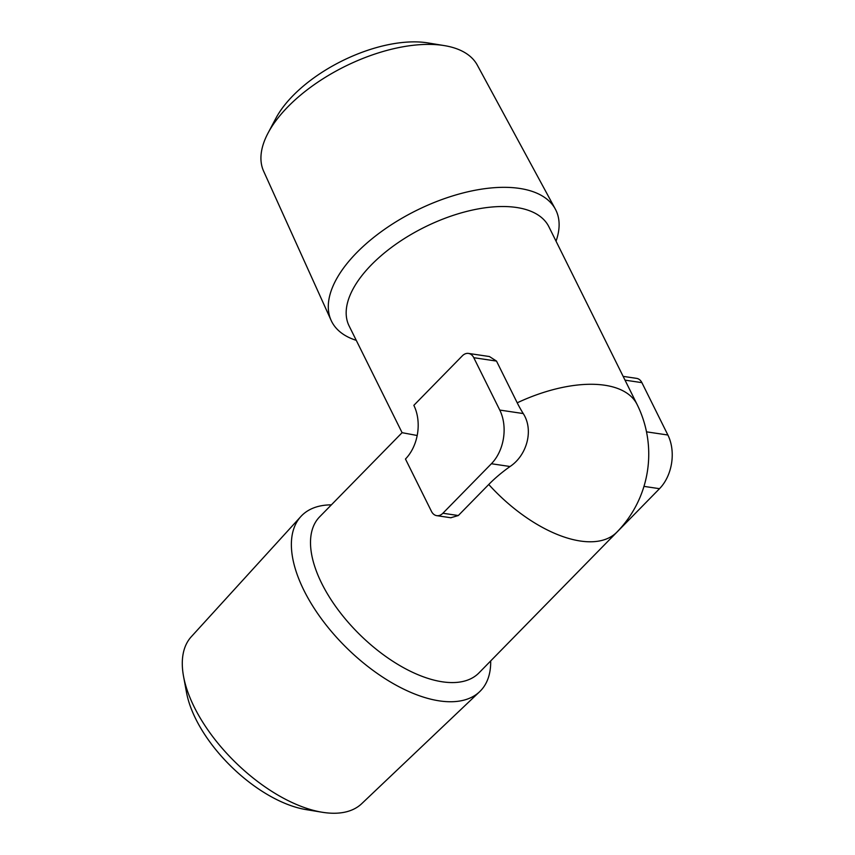 <?xml version="1.0" encoding="UTF-8"?>
<svg xmlns="http://www.w3.org/2000/svg" width="855" height="855" viewBox="0 0 855 855"><rect width="100%" height="100%" fill="white"/><g stroke="black" fill="none" stroke-linecap="round" stroke-linejoin="round"><path stroke-width="1.28" d="M417.187 435.505L402.096 432.683L349.107 325.926A111.513 54.88 -26.4 0 1 424.582 227.184A111.513 54.88 -26.4 0 1 548.878 226.757L637.114 404.511A111.513 54.88 153.6 0 0 604.699 385.231A111.513 54.88 153.6 0 0 517.222 402.812L496.499 361.077L489.423 356.535L468.497 353.425A11.521 8.187 -81.6 0 0 462.341 355.83L413.841 405.345A38.411 27.307 -81.6 0 1 405.462 459.017L431.465 511.376A11.521 8.187 -81.6 0 0 436.745 515.661A11.521 8.187 -81.6 0 0 442.89 513.246L491.401 463.741A38.411 27.307 -81.6 0 0 499.769 410.069L473.777 357.7A11.521 8.187 -81.6 0 0 468.497 353.425M451.023 517.681L458.323 515.533L488.75 484.486A111.513 56.045 -135.6 0 0 616.883 532.141L478.95 672.917A111.513 56.045 -135.6 0 1 401.519 666.558A111.513 56.045 -135.6 0 1 321.704 583.356A111.513 56.045 -135.6 0 1 319.642 516.826L402.096 432.673M499.769 410.069L523.239 413.553C533.98 430.086 526.926 455.33 510.061 466.509A98.624 48.543 -26.4 0 0 488.75 484.486M523.239 413.553A88.151 44.3 -135.6 0 1 517.222 402.812M331.377 504.856A125.172 62.907 44.4 0 0 300.842 516.538A125.172 62.907 44.4 0 0 303.942 590.378A125.172 62.907 44.4 0 0 392.627 683.241A125.172 62.907 44.4 0 0 479.634 691.706A125.172 62.907 44.4 0 0 490.685 660.947M300.842 516.538L191.306 636.719A119.305 59.957 44.4 0 0 183.547 676.38L186.508 692.443A102.878 51.706 44.4 0 0 306.101 809.61L322.217 812.25A119.305 59.957 44.4 0 0 361.708 803.679L479.634 691.706M183.547 676.38A119.305 59.957 44.4 0 0 322.217 812.25M556.028 241.174A125.172 61.603 153.6 0 0 555.323 209.08A125.172 61.603 153.6 0 0 519.434 188.399A125.172 61.603 153.6 0 0 384.515 229.354A125.172 61.603 153.6 0 0 331.12 320.369A125.172 61.603 153.6 0 0 356.257 340.343M555.323 209.08L477.304 65.119A119.305 58.717 153.6 0 0 444.311 45.604L427.853 42.91A102.878 50.627 153.6 0 0 426.816 42.75A102.878 50.627 153.6 0 0 275.834 118.375L268.021 133.113A119.305 58.717 153.6 0 0 263.629 171.192L331.12 320.369M444.311 45.604A119.305 58.717 153.6 0 0 443.114 45.411A119.305 58.717 153.6 0 0 268.021 133.113M610.342 538.81A11.521 8.187 -81.6 0 0 611.004 538.19L659.515 488.686A38.411 27.307 -81.6 0 0 667.883 435.013L641.891 382.645A11.521 8.187 -81.6 0 0 636.612 378.37L623.145 376.371M473.777 357.7L496.499 361.077M491.401 463.741L510.061 466.509M442.89 513.246L458.323 515.533M625.016 380.144L641.891 382.645M643.965 486.377L659.515 488.686M646.498 431.839L667.883 435.013M616.883 532.141A111.513 111.513 0 0 0 637.114 404.511M436.745 515.661L451.002 517.777"/></g></svg>
